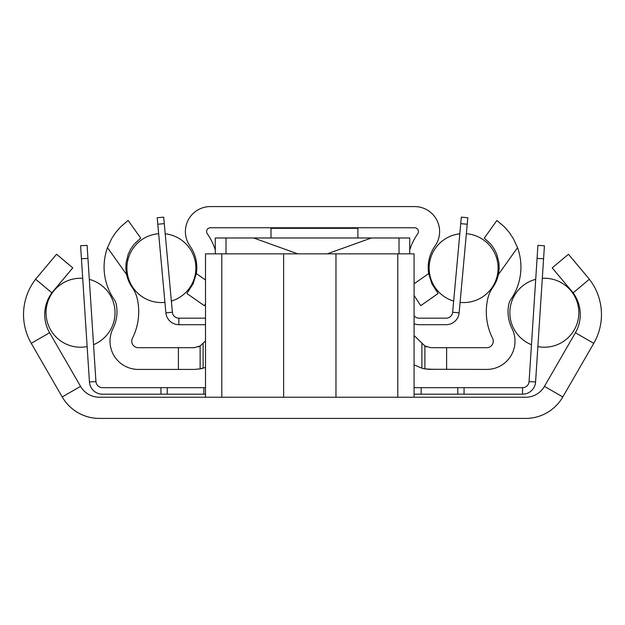 <?xml version="1.0" encoding="UTF-8"?>
<svg xmlns="http://www.w3.org/2000/svg" width="625" height="625" viewBox="0 0 625 625"><rect width="100%" height="100%" fill="white"/><g stroke="black" fill="none" stroke-linecap="round" stroke-linejoin="round"><path stroke-width="0.94" d="M51.891 292.852A36.391 36.391 0 0 0 49.594 332.734L80.555 386.367A21.727 21.727 0 0 0 99.367 397.234L525.648 397.234A21.727 21.727 0 0 0 544.461 386.367L575.406 332.758L593.75 343.352L562.805 396.953A42.906 42.906 0 0 1 525.648 418.414L99.367 418.414A42.906 42.906 0 0 1 62.211 396.953L31.25 343.32A57.57 57.57 0 0 1 35.641 279.219A115.109 81.398 -140 0 1 37.008 277.531L56.563 254.234L72.789 267.852L53.234 291.148A72.727 51.422 40 0 0 51.891 292.852L35.641 279.219M589.359 279.25L573.109 292.883A72.727 51.422 -40 0 0 571.766 291.172L552.211 267.875L568.438 254.258L587.992 277.562A115.109 81.398 140 0 1 589.359 279.25A57.57 57.57 0 0 1 593.75 343.352M573.109 292.883A36.391 36.391 0 0 1 575.406 332.758M414.078 387.664L522.57 387.664A6.516 6.516 0 0 0 529.078 381.562L536.086 273.539M87.102 245.359L80.594 245.781L87.102 245.359L80.594 245.781L87.102 245.359L80.594 245.781L87.102 245.359L80.594 245.781L87.102 245.359L80.594 245.781L87.102 245.359L80.594 245.781L87.102 245.359L80.594 245.781L87.102 245.359L80.594 245.781L87.102 245.359L80.594 245.781L87.102 245.359L95.938 381.562A6.516 6.516 0 0 0 102.445 387.664L133.773 387.664M102.445 387.664L160.945 387.664L160.945 394.18L205.508 394.18M205.508 387.664L160.945 387.664M80.594 245.781L89.438 381.984A13.039 13.039 0 0 0 102.445 394.18L160.945 394.18M464.07 387.664L464.07 394.18L522.57 394.18A13.039 13.039 0 0 0 535.578 381.984L544.422 245.781L537.914 245.359L537.07 258.367L543.57 258.789M464.07 394.18L414.078 394.18M535.578 381.984L529.078 381.562L537.07 258.367M537.914 245.359L544.422 245.781M203.875 387.664L203.875 394.18M421.141 387.664L421.141 394.18M427.633 369.273L486.758 369.422A28.242 28.242 0 0 0 512.008 328.523A37.477 37.477 0 0 1 508.891 303.789A10.859 10.859 0 0 1 510.602 299.867A57.227 57.227 0 0 0 517.531 247.656L498.422 274.508L499.172 268.664L498.945 262.773L496.797 254.219L494.211 248.922L490.789 244.125L484.289 238.156L496.891 220.453L504.422 226.867L509.289 232.477L513.383 238.672L517.531 247.656M107.484 247.656L111.633 238.672L115.727 232.477L120.594 226.867L128.125 220.453L140.727 238.156L134.227 244.125L130.805 248.922L128.219 254.219L126.07 262.773L125.844 268.664L126.594 274.508L107.484 247.656A57.227 57.227 0 0 0 114.414 299.867A10.859 10.859 0 0 1 116.125 303.789A37.477 37.477 0 0 1 113.008 328.523A28.242 28.242 0 0 0 138.258 369.422L194.266 369.422L200.125 368.891L205.508 367.422M126.594 274.508A35.5 35.5 0 0 0 132.219 287.422A32.586 32.586 0 0 1 137.359 299.18A59.203 59.203 0 0 1 132.438 338.258A6.516 6.516 0 0 0 138.258 347.695L194.266 347.695L200.125 345.977L205.508 340.953M414.078 335.523L424.891 345.977L430.75 347.695L486.758 347.695A6.516 6.516 0 0 0 492.578 338.258A59.203 59.203 0 0 1 487.656 299.18A32.586 32.586 0 0 1 492.797 287.422A35.5 35.5 0 0 0 498.422 274.508M424.359 345.617L426.695 346.906L424.359 345.617M200.656 345.617L198.32 346.906L200.656 345.617M190.297 369.422L194.266 369.422M201.164 368.688L201.164 368.688A32.586 32.586 0 0 0 203.117 368.195L203.117 343.344M414.078 364.836L421.898 368.195A32.586 32.586 0 0 0 423.852 368.688L423.852 368.688M430.75 369.422L424.891 368.891L434.719 369.422M421.898 343.344L421.898 368.195L424.891 368.891L424.891 345.977M200.125 345.977L200.125 368.891M460.242 229.047L452.641 312.25L459.125 312.844A13.039 13.039 0 0 1 446.148 324.695L419.125 324.695A13.039 13.039 0 0 1 414.078 323.672M183.578 318.172L178.867 318.172A6.516 6.516 0 0 1 172.375 312.25L163.688 217.148L157.195 217.742L163.688 217.148L157.195 217.742L163.688 217.148L157.195 217.742L165.883 312.844A13.039 13.039 0 0 0 178.867 324.695L205.508 324.695M163.688 217.148L157.195 217.742L163.688 217.148M205.508 318.172L178.867 318.172L178.867 324.695M414.078 315.773A6.516 6.516 0 0 0 419.125 318.172L446.148 318.172A6.516 6.516 90 0 0 452.641 312.25L461.328 217.148L467.82 217.742L461.328 217.148L467.82 217.742L459.125 312.844A13.039 13.039 90 0 1 446.148 324.695M441.438 318.172L446.148 318.172M467.82 217.742L461.328 217.148L467.82 217.742L461.328 217.148L467.82 217.742L461.328 217.148L460.734 223.641L467.227 224.234M215.281 249.938A58.656 58.656 0 0 0 207.281 233.758A3.805 3.805 0 0 1 210.383 227.766L414.664 227.766A3.805 3.805 0 0 1 417.734 233.758A58.656 58.656 0 0 0 409.734 249.938M205.508 303.883L204.266 305.656L186.914 293.5L193.078 283.867L196.328 273.57A37.477 37.477 0 0 0 189.961 245.969A24.984 24.984 0 0 1 210.383 206.586L414.719 206.586A24.984 24.984 0 0 1 435.047 245.969A37.477 37.477 0 0 0 428.688 273.57L431.938 283.867L438.102 293.5L420.75 305.656L414.078 295.445M358.391 227.766L357.891 227.773L357.891 237.977M357.891 228.312L270.992 228.312L270.492 227.766M196.328 273.57L205.508 280M414.078 283.805L428.688 273.57M270.992 228.312L270.992 237.977M409.734 253.844L409.734 237.977L226 237.977L226 253.844M215.281 253.844L215.281 237.977L226 237.977M297.766 253.844L253.625 237.977M371.391 237.977L327.25 253.844M205.508 397.234L205.508 253.844L221.805 253.844L221.805 397.234M221.805 253.844L414.078 253.844L414.078 397.234M397.781 253.844L397.781 397.234M544.461 386.367L562.805 396.953M80.555 386.367L62.211 396.953M49.594 332.734L31.25 343.32M522.57 387.664L522.57 394.18M87.945 258.367L81.438 258.789M95.938 381.562L89.438 381.984M167.211 387.664L167.211 394.18M457.805 387.664L457.805 394.18M446.617 347.695L446.617 369.422M178.398 347.695L178.398 369.422M164.281 223.641L157.789 224.234M172.375 312.25L165.883 312.844M399.016 237.977L399.016 253.844M283.625 253.844L283.625 397.234M335.961 253.844L335.961 397.234M82.711 278.312A34.492 34.492 0 0 0 47.531 322.766A34.492 34.492 0 0 0 87.141 346.578M93.547 344.672A34.492 34.492 0 0 0 89.312 279.375M537.875 346.602A34.492 34.492 0 0 0 574.922 296.773A34.492 34.492 0 0 0 542.305 278.289M535.711 279.328A34.492 34.492 0 0 0 531.469 344.719M459.805 233.805A34.492 34.492 0 0 0 453.656 301.102M460.086 302.391A34.492 34.492 0 0 0 497.961 271.219A34.492 34.492 0 0 0 466.359 233.703M126.914 268.078A34.492 34.492 0 0 0 164.93 302.391A34.492 34.492 0 0 1 127.219 263.469A34.492 34.492 0 0 1 158.656 233.703A34.492 34.492 0 0 0 126.914 268.078M171.359 301.102A34.492 34.492 0 0 0 165.211 233.805A34.492 34.492 0 0 1 171.359 301.102"/></g></svg>
